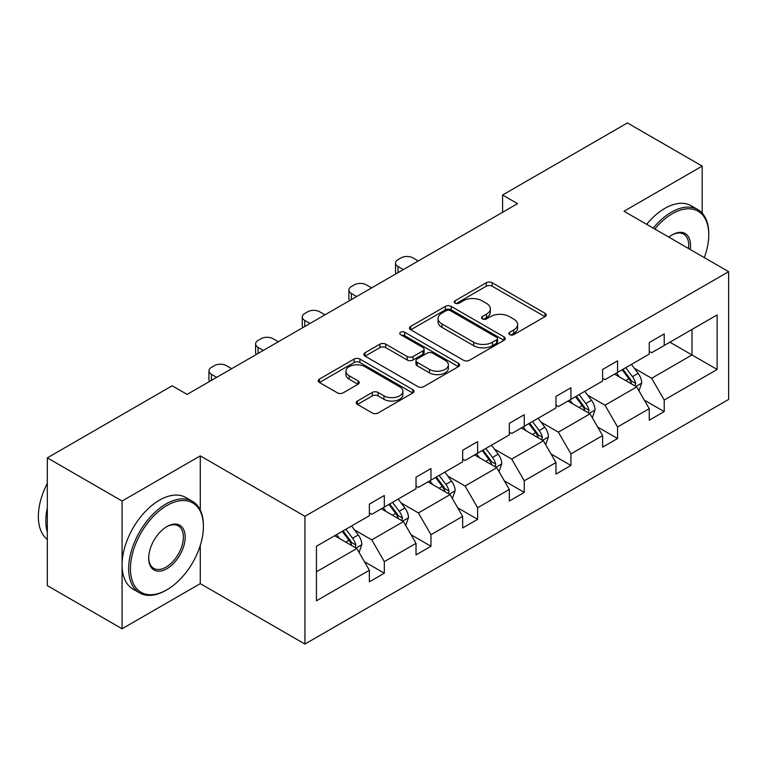 <?xml version="1.0" encoding="UTF-8"?>
<svg xmlns="http://www.w3.org/2000/svg" width="767" height="767" viewBox="0 0 767 767"><rect width="100%" height="100%" fill="white"/><g stroke="black" fill="none" stroke-linecap="round" stroke-linejoin="round"><path stroke-width="1.15" d="M509.7 334.652A2.905 1.678 0 0 0 513.804 334.652L544.992 316.646A4.151 2.397 0 0 0 546.209 314.949A4.151 2.397 0 0 0 544.992 313.252L492.165 282.755A4.151 2.397 0 0 0 486.288 282.755L455.109 300.76A2.905 1.678 0 0 0 454.256 301.939A2.905 1.678 0 0 0 455.109 303.128A2.905 1.678 0 0 0 459.212 303.128L463.249 300.798A13.279 7.67 0 0 1 482.031 300.798L486.441 303.339A13.279 7.67 0 0 1 490.324 308.765A13.279 7.67 0 0 1 486.441 314.182L482.405 316.512A2.905 1.678 0 0 0 481.551 317.701A2.905 1.678 0 0 0 482.405 318.89A2.905 1.678 0 0 0 486.508 318.89L490.544 316.56A13.279 7.67 0 0 1 509.326 316.56L513.737 319.101A13.279 7.67 0 0 1 517.62 324.527A13.279 7.67 0 0 1 513.737 329.944L509.7 332.274A2.905 1.678 0 0 0 508.847 333.463A2.905 1.678 0 0 0 509.7 334.652L509.7 332.274M357.441 401.036A4.151 2.397 0 0 0 356.224 402.733A4.151 2.397 0 0 0 357.441 404.42L372.263 412.982A4.151 2.397 0 0 0 378.131 412.982L412.761 392.982A4.151 2.397 0 0 0 413.979 391.295A4.151 2.397 0 0 0 412.761 389.598L359.934 359.09A4.151 2.397 0 0 0 354.066 359.09L319.427 379.09A4.151 2.397 0 0 0 318.209 380.787A4.151 2.397 0 0 0 319.427 382.474L337.336 392.819A4.151 2.397 0 0 0 343.204 392.819L358.026 384.257A4.151 2.397 0 0 0 359.244 382.56A4.151 2.397 0 0 0 358.026 380.873L349.148 375.744A11.102 6.414 0 0 1 345.898 371.209A11.102 6.414 0 0 1 352.753 365.284A11.102 6.414 0 0 1 364.852 366.674L399.626 386.76A11.102 6.414 0 0 1 402.886 391.295A11.102 6.414 0 0 1 396.031 397.21A11.102 6.414 0 0 1 383.931 395.82L378.131 392.474A4.151 2.397 0 0 0 372.263 392.474L357.441 401.036L357.441 404.42M200.273 455.876L122.078 501.024L47.324 457.861L47.324 585.624L122.078 628.777L200.273 583.639L304.93 644.059L304.93 516.306L200.273 455.876L200.273 510.036M702.188 213.121L702.188 166.103L623.993 211.251L728.65 271.671L304.93 516.306M702.188 166.103L627.425 122.941L502.586 195.019L502.586 212.286M47.324 457.861L172.163 385.782L187.119 394.42L517.543 203.648L502.586 195.019M463.546 360.279A4.151 2.397 0 0 0 469.414 360.279L504.044 340.28A4.151 2.397 0 0 0 505.261 338.592A4.151 2.397 0 0 0 504.044 336.895L451.217 306.388A4.151 2.397 0 0 0 445.349 306.388L410.709 326.387A4.151 2.397 0 0 0 409.492 328.084A4.151 2.397 0 0 0 410.709 329.781L463.546 360.279M401.745 335.275A2.905 1.678 0 0 1 404.698 335.687L404.698 332.236L458.407 363.242A4.151 2.397 0 0 1 459.625 364.939A4.151 2.397 0 0 1 458.407 366.636L423.767 386.626A4.151 2.397 0 0 1 417.9 386.626L365.073 356.128L365.073 352.734A4.151 2.397 0 0 0 363.855 354.431A4.151 2.397 0 0 0 365.073 356.128M365.073 352.734L379.895 344.182A4.151 2.397 0 0 1 385.763 344.182L407.191 356.55A4.151 2.397 0 0 0 413.058 356.55L422.895 350.874A4.151 2.397 0 0 0 424.103 349.177A4.151 2.397 0 0 0 422.895 347.489L400.585 334.604A2.905 1.678 0 0 1 399.732 333.424A2.905 1.678 0 0 1 401.524 331.871A2.905 1.678 0 0 1 404.698 332.236M122.078 501.024L122.078 628.777M316.445 546.257L369.368 515.702L369.368 504.13L384.325 495.501L384.325 507.064L416.021 488.771L416.021 477.199L430.968 468.57L430.968 480.132L462.664 461.839L462.664 450.267L477.62 441.639L477.62 453.201L509.317 434.899L509.317 423.336L524.264 414.707L524.264 426.27L555.96 407.967L555.96 396.405L570.916 387.776L570.916 399.339L602.613 381.036L602.613 369.473L617.56 360.845L617.56 372.407L649.256 354.105L649.256 342.542L664.212 333.904L664.212 345.476L717.135 314.921L717.135 369.473L664.212 400.029L664.212 411.601L649.256 420.23L649.256 408.667L617.56 426.96L617.56 438.532L602.613 447.161L602.613 435.598L570.916 453.891L570.916 465.464L555.96 474.092L555.96 462.53L524.264 480.823L524.264 492.395L509.317 501.024L509.317 489.461L477.62 507.754L477.62 519.326L462.664 527.955L462.664 516.392L430.968 534.695L430.968 546.257L416.021 554.886L416.021 543.324L384.325 561.626L384.325 573.189L369.368 581.817L369.368 570.255L316.445 600.81L316.445 546.257M304.93 644.059L728.65 399.425L728.65 271.671M381.333 508.789L403.461 521.57L371.765 539.872L354.459 529.872M371.765 539.872L384.325 561.626M403.461 521.57L416.021 543.324M369.368 512.941L371.765 514.321L384.325 507.064M427.976 481.858L450.104 494.638L418.408 512.941L401.103 502.941M418.408 512.941L430.968 534.695M450.104 494.638L462.664 516.392M416.021 486.01L418.408 487.39L430.968 480.132M474.629 454.927L496.757 467.707L465.061 486.01L447.755 476.01M465.061 486.01L477.62 507.754M496.757 467.707L509.317 489.461M462.664 459.069L465.061 460.459L477.62 453.201M521.272 427.996L543.4 440.776L511.704 459.078L494.399 449.078M511.704 459.078L524.264 480.823M543.4 440.776L555.96 462.53M509.317 432.137L511.704 433.518L524.264 426.27M567.925 401.064L590.053 413.844L558.357 432.137L541.051 422.147M558.357 432.137L570.916 453.891M590.053 413.844L602.613 435.598M555.96 405.206L558.357 406.587L570.916 399.339M614.568 374.133L636.696 386.913L605 405.206L587.695 395.216M605 405.206L617.56 426.96M636.696 386.913L649.256 408.667M602.613 378.275L605 379.655L617.56 372.407M669.888 342.197L692.016 354.968L651.653 378.275L634.347 368.285M651.653 378.275L664.212 400.029M717.135 369.473L692.016 354.968L692.016 329.417L717.135 314.921M649.256 351.344L651.653 352.724L664.212 345.476M316.445 571.808L356.808 548.501L334.68 535.73M356.808 548.501L369.368 570.255M644.328 400.115L664.212 411.601M597.675 427.046L617.56 438.532M551.032 453.978L570.916 465.464M504.379 480.909L524.264 492.395M457.736 507.85L477.62 519.326M411.083 534.781L430.968 546.257M364.44 561.712L384.325 573.189M200.273 583.639L200.273 545.49M510.86 335.054L513.737 333.396A13.279 7.67 0 0 0 517.62 327.979L517.62 324.527M490.324 308.765L490.324 312.217A13.279 7.67 0 0 1 486.441 317.643L483.565 319.302M544.934 316.675L492.165 286.206A4.151 2.397 0 0 0 486.288 286.206L456.269 303.54M503.996 340.318L451.217 309.849A4.151 2.397 0 0 0 445.349 309.849L410.767 329.81M496.709 339.771A2.905 1.678 0 0 0 497.562 338.592A2.905 1.678 0 0 0 496.709 337.403L450.334 310.625A2.905 1.678 0 0 0 446.221 310.625L441.974 313.089A13.279 7.67 0 0 0 438.082 318.506A13.279 7.67 0 0 0 441.974 323.933L473.67 342.235A13.279 7.67 0 0 0 492.452 342.235L496.709 339.771L496.709 343.223A2.905 1.678 0 0 0 497.562 342.044L497.562 338.592M438.082 318.506L438.082 321.958A13.279 7.67 0 0 0 441.974 327.384L441.974 323.933M496.709 343.223L492.452 345.687A13.279 7.67 0 0 1 473.67 345.687L441.974 327.384M365.121 356.156L379.895 347.633L379.895 344.182M424.103 349.177L424.103 352.628A4.151 2.397 0 0 1 422.895 354.325L413.058 360.001A4.151 2.397 0 0 1 407.191 360.001L385.763 347.633A4.151 2.397 0 0 0 379.895 347.633M404.698 335.687L458.35 366.664M429.424 369.387A11.102 6.414 0 0 0 441.524 370.777A11.102 6.414 0 0 0 448.379 364.852A11.102 6.414 0 0 0 445.128 360.317L432.876 353.251A4.151 2.397 0 0 0 426.998 353.251L417.171 358.927A4.151 2.397 0 0 0 415.954 360.615A4.151 2.397 0 0 0 417.171 362.312L429.424 369.387L429.424 372.839A11.102 6.414 0 0 0 441.524 374.229A11.102 6.414 0 0 0 448.379 368.304L448.379 364.852M415.954 360.615L415.954 364.076A4.151 2.397 0 0 0 417.171 365.763L417.171 362.312M429.424 372.839L417.171 365.763M402.886 391.295L402.886 394.746A11.102 6.414 0 0 1 396.031 400.662A11.102 6.414 0 0 1 383.931 399.271L378.131 395.925A4.151 2.397 0 0 0 372.263 395.925L357.489 404.458M345.898 371.209L345.898 374.66A11.102 6.414 0 0 0 349.148 379.195L349.148 375.744M357.968 384.286L349.148 379.195M412.713 393.02L359.934 362.542A4.151 2.397 0 0 0 354.066 362.542L319.484 382.512M638.969 390.844L641.72 382.906A11.208 6.472 -120 0 0 638.144 373.366L631.433 364.402M403.308 269.601L398.015 266.542A8.456 4.88 -0 0 1 395.542 263.091A8.456 4.88 -0 0 1 398.015 259.639L401.007 257.913A8.456 4.88 -0 0 1 412.972 257.913L418.264 260.972M619.391 376.913L616.486 373.03M396.251 273.675A8.456 4.88 180 0 1 395.542 271.729L395.542 263.091M635.047 385.954L635.67 383.385A11.208 6.472 -120 0 0 632.468 376.645L625.747 367.681M622.948 369.301L630.33 379.166A5.705 3.298 60 0 1 631.366 380.902L635.67 383.385M622.162 369.752L628.873 378.716A11.208 6.472 60 0 1 631.672 384.008M704.288 257.607A51.59 29.788 120 0 0 708.766 234.817A51.59 29.788 120 0 0 672.285 213.753A51.59 29.788 120 0 0 654.778 229.026M653.225 228.125A52.865 30.517 -60 0 1 671.384 212.2A52.865 30.517 -60 0 1 697.817 209.583A52.865 30.517 -60 0 1 708.766 233.782L708.766 234.817M668.872 237.156A25.8 14.889 -60 0 1 672.285 234.817L672.285 234.817A25.8 14.889 -60 0 1 690.204 249.476M646.648 224.328A52.865 30.517 -60 0 1 664.807 208.394A52.865 30.517 -60 0 1 691.24 205.777L697.817 209.583M688.526 248.508A24.525 14.161 120 0 0 683.646 234.117A24.525 14.161 120 0 0 671.825 235.085M166.036 590.283L166.928 589.765A51.59 29.788 120 0 0 203.408 526.574A51.59 29.788 120 0 0 166.928 505.511A51.59 29.788 120 0 0 130.448 568.702A51.59 29.788 120 0 0 166.928 589.765L166.036 590.283A52.865 30.517 -60 0 1 139.604 592.901A52.865 30.517 -60 0 1 131.502 550.543A52.865 30.517 -60 0 1 166.036 503.957A52.865 30.517 -60 0 1 192.459 501.34A52.865 30.517 -60 0 1 203.408 525.539L203.408 526.574M166.928 568.702A25.8 14.889 -60 0 1 148.693 558.165A25.8 14.889 -60 0 1 166.928 526.574L166.928 526.574A25.8 14.889 -60 0 1 185.173 537.111A25.8 14.889 -60 0 1 166.928 568.702M148.693 557.638A24.525 14.161 120 0 0 153.774 568.366A24.525 14.161 120 0 0 166.036 567.149A24.525 14.161 120 0 0 182.057 545.529A24.525 14.161 120 0 0 178.299 525.874A24.525 14.161 120 0 0 166.477 526.843M139.604 592.901L133.027 589.104A52.865 30.517 -60 0 1 124.925 546.746A52.865 30.517 -60 0 1 159.459 500.161A52.865 30.517 -60 0 1 185.882 497.543L192.459 501.34M47.324 532.097A52.865 30.517 -60 0 1 47.324 507.927M47.324 539.431A52.865 30.517 -60 0 1 47.324 483.335M592.325 417.775L595.077 409.837A11.208 6.472 -120 0 0 591.501 400.297L584.78 391.333M356.665 296.532L351.372 293.473A8.456 4.88 -0 0 1 348.889 290.022A8.456 4.88 -0 0 1 351.372 286.57L354.364 284.845A8.456 4.88 -0 0 1 366.319 284.845L371.612 287.903M572.748 403.845L569.833 399.962M349.599 300.606A8.456 4.88 180 0 1 348.889 298.66L348.889 290.022M588.394 412.886L589.027 410.316A11.208 6.472 -120 0 0 585.815 403.576L579.104 394.612M576.295 396.232L583.687 406.098A5.705 3.298 60 0 1 584.722 407.833L589.027 410.316M575.518 396.683L582.23 405.647A11.208 6.472 60 0 1 585.02 410.939M545.673 444.707L548.424 436.768A11.208 6.472 -120 0 0 544.848 427.229L538.137 418.264M310.012 323.463L304.72 320.405A8.456 4.88 -0 0 1 302.246 316.953A8.456 4.88 -0 0 1 304.72 313.502L307.711 311.776A8.456 4.88 -0 0 1 319.676 311.776L324.968 314.834M526.095 430.786L523.19 426.893M302.955 327.538A8.456 4.88 180 0 1 302.246 325.591L302.246 316.953M541.751 439.817L542.374 437.248A11.208 6.472 -120 0 0 539.172 430.508L532.451 421.543M529.652 423.163L537.034 433.029A5.705 3.298 60 0 1 538.07 434.764L542.374 437.248M528.866 423.614L535.577 432.578A11.208 6.472 60 0 1 538.376 437.871M499.029 471.638L501.781 463.699A11.208 6.472 -120 0 0 498.205 454.16L491.484 445.196M263.369 350.394L258.076 347.346A8.456 4.88 -0 0 1 255.593 343.884A8.456 4.88 -0 0 1 258.076 340.433L261.068 338.707A8.456 4.88 -0 0 1 273.023 338.707L278.316 341.766M479.452 457.717L476.537 453.824M256.303 354.469A8.456 4.88 180 0 1 255.593 352.523L255.593 343.884M495.099 466.748L495.731 464.179A11.208 6.472 -120 0 0 492.519 457.439L485.808 448.474M482.999 450.095L490.391 459.96A5.705 3.298 60 0 1 491.426 461.696L495.731 464.179M482.222 450.545L488.934 459.51A11.208 6.472 60 0 1 491.724 464.802M452.377 498.569L455.128 490.631A11.208 6.472 -120 0 0 451.552 481.091L444.841 472.127M216.716 377.326L211.424 374.277A8.456 4.88 -0 0 1 208.95 370.816A8.456 4.88 -0 0 1 211.424 367.364L214.415 365.638A8.456 4.88 -0 0 1 226.38 365.638L231.672 368.697M432.799 484.648L429.894 480.756M209.659 381.41A8.456 4.88 180 0 1 208.95 379.454L208.95 370.816M448.455 493.68L449.078 491.11A11.208 6.472 -120 0 0 445.876 484.37L439.155 475.406M436.356 477.026L443.738 486.892A5.705 3.298 60 0 1 444.774 488.627L449.078 491.11M435.57 477.477L442.281 486.441A11.208 6.472 60 0 1 445.081 491.733M405.733 525.51L408.485 517.562A11.208 6.472 -120 0 0 404.909 508.022L398.188 499.058M386.156 511.579L383.241 507.687M401.803 520.611L402.435 518.041A11.208 6.472 -120 0 0 399.224 511.301L392.512 502.337M389.703 503.957L397.095 513.823A5.705 3.298 60 0 1 398.131 515.558L402.435 518.041M388.927 504.408L395.638 513.372A11.208 6.472 60 0 1 398.428 518.665M359.081 552.441L361.832 544.493A11.208 6.472 -120 0 0 358.256 534.954L351.545 525.989M339.503 538.511L336.598 534.628M355.159 547.542L355.783 544.973A11.208 6.472 -120 0 0 352.58 538.233L345.859 529.268M343.06 530.889L350.442 540.754A5.705 3.298 60 0 1 351.478 542.49L355.783 544.973M342.274 531.339L348.985 540.304A11.208 6.472 60 0 1 351.785 545.596M513.737 333.396L513.737 329.944M482.405 318.89L482.405 316.512M486.441 317.643L486.441 314.182M455.109 303.128L455.109 300.76M486.288 286.206L486.288 282.755M492.165 286.206L492.165 282.755M544.992 316.646L544.992 313.252M410.709 329.781L410.709 326.387M445.349 309.849L445.349 306.388M451.217 309.849L451.217 306.388M504.044 340.28L504.044 336.895M473.67 345.687L473.67 342.235M492.452 345.687L492.452 342.235M385.763 347.633L385.763 344.182M407.191 360.001L407.191 356.55M413.058 360.001L413.058 356.55M422.895 354.325L422.895 350.874M458.407 366.636L458.407 363.242M372.263 395.925L372.263 392.474M378.131 395.925L378.131 392.474M383.931 399.271L383.931 395.82M358.026 384.257L358.026 380.873M319.427 382.474L319.427 379.09M354.066 362.542L354.066 359.09M359.934 362.542L359.934 359.09M412.761 392.982L412.761 389.598M398.015 266.542L398.015 272.659M635.891 386.443L641.653 383.117M632.468 376.645L638.144 373.366M625.69 380.557L628.873 378.716M351.372 293.473L351.372 299.59M589.248 413.375L595 410.048M585.815 403.576L591.501 400.297M579.037 407.488L582.23 405.647M304.72 320.405L304.72 326.521M542.595 440.306L548.357 436.989M539.172 430.508L544.848 427.229M532.394 434.419L535.577 432.578M258.076 347.346L258.076 353.453M495.952 467.237L501.704 463.92M492.519 457.439L498.205 454.16M485.741 461.351L488.934 459.51M211.424 374.277L211.424 380.384M449.299 494.169L455.061 490.851M445.876 484.37L451.552 481.091M439.098 488.282L442.281 486.441M402.656 521.1L408.408 517.783M399.224 511.301L404.909 508.022M392.445 515.213L395.638 513.372M356.003 548.031L361.765 544.714M352.58 538.233L358.256 534.954M345.802 542.144L348.985 540.304"/></g></svg>

